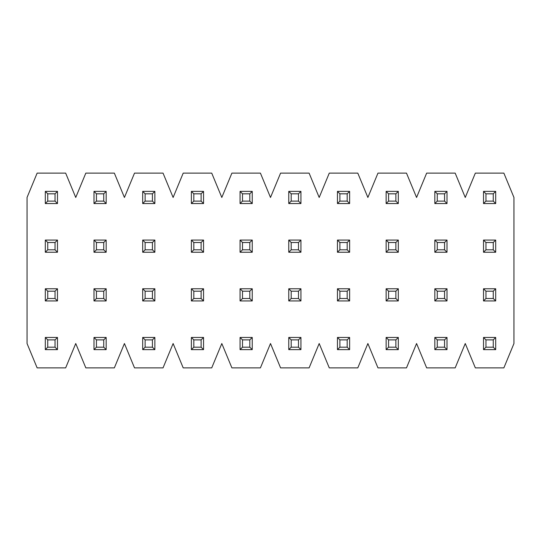 <?xml version="1.0" encoding="UTF-8"?>
<svg xmlns="http://www.w3.org/2000/svg" width="541" height="541" viewBox="0 0 541 541"><rect width="100%" height="100%" fill="white"/><g stroke="black" fill="none" stroke-linecap="round" stroke-linejoin="round"><path stroke-width="0.81" d="M485.953 339.883L485.953 347.187L493.257 347.187L493.257 339.883L485.953 339.883L483.519 337.449L495.691 337.449L493.257 339.883M485.953 347.187L483.519 349.621L483.519 337.449M483.519 349.621L495.691 349.621L493.257 347.187M495.691 349.621L495.691 337.449M437.263 339.883L437.263 347.187L444.567 347.187L444.567 339.883L437.263 339.883L434.829 337.449L447.001 337.449L444.567 339.883M437.263 347.187L434.829 349.621L434.829 337.449M434.829 349.621L447.001 349.621L444.567 347.187M447.001 349.621L447.001 337.449M388.573 339.883L388.573 347.187L395.877 347.187L395.877 339.883L388.573 339.883L386.139 337.449L398.311 337.449L395.877 339.883M388.573 347.187L386.139 349.621L386.139 337.449M386.139 349.621L398.311 349.621L395.877 347.187M398.311 349.621L398.311 337.449M339.883 339.883L339.883 347.187L347.187 347.187L347.187 339.883L339.883 339.883L337.449 337.449L349.621 337.449L347.187 339.883M339.883 347.187L337.449 349.621L337.449 337.449M337.449 349.621L349.621 349.621L347.187 347.187M349.621 349.621L349.621 337.449M291.193 339.883L291.193 347.187L298.497 347.187L298.497 339.883L291.193 339.883L288.759 337.449L300.931 337.449L298.497 339.883M291.193 347.187L288.759 349.621L288.759 337.449M288.759 349.621L300.931 349.621L298.497 347.187M300.931 349.621L300.931 337.449M242.503 339.883L242.503 347.187L249.807 347.187L249.807 339.883L242.503 339.883L240.069 337.449L252.241 337.449L249.807 339.883M242.503 347.187L240.069 349.621L240.069 337.449M240.069 349.621L252.241 349.621L249.807 347.187M252.241 349.621L252.241 337.449M193.813 339.883L193.813 347.187L201.117 347.187L201.117 339.883L193.813 339.883L191.379 337.449L203.551 337.449L201.117 339.883M193.813 347.187L191.379 349.621L191.379 337.449M191.379 349.621L203.551 349.621L201.117 347.187M203.551 349.621L203.551 337.449M145.123 339.883L145.123 347.187L152.427 347.187L152.427 339.883L145.123 339.883L142.689 337.449L154.861 337.449L152.427 339.883M145.123 347.187L142.689 349.621L142.689 337.449M142.689 349.621L154.861 349.621L152.427 347.187M154.861 349.621L154.861 337.449M96.433 339.883L96.433 347.187L103.737 347.187L103.737 339.883L96.433 339.883L93.999 337.449L106.171 337.449L103.737 339.883M96.433 347.187L93.999 349.621L93.999 337.449M93.999 349.621L106.171 349.621L103.737 347.187M106.171 349.621L106.171 337.449M47.743 339.883L47.743 347.187L55.047 347.187L55.047 339.883L47.743 339.883L45.309 337.449L57.481 337.449L55.047 339.883M47.743 347.187L45.309 349.621L45.309 337.449M45.309 349.621L57.481 349.621L55.047 347.187M57.481 349.621L57.481 337.449M485.953 291.193L485.953 298.497L493.257 298.497L493.257 291.193L485.953 291.193L483.519 288.759L495.691 288.759L493.257 291.193M485.953 298.497L483.519 300.931L483.519 288.759M483.519 300.931L495.691 300.931L493.257 298.497M495.691 300.931L495.691 288.759M437.263 291.193L437.263 298.497L444.567 298.497L444.567 291.193L437.263 291.193L434.829 288.759L447.001 288.759L444.567 291.193M437.263 298.497L434.829 300.931L434.829 288.759M434.829 300.931L447.001 300.931L444.567 298.497M447.001 300.931L447.001 288.759M388.573 291.193L388.573 298.497L395.877 298.497L395.877 291.193L388.573 291.193L386.139 288.759L398.311 288.759L395.877 291.193M388.573 298.497L386.139 300.931L386.139 288.759M386.139 300.931L398.311 300.931L395.877 298.497M398.311 300.931L398.311 288.759M339.883 291.193L339.883 298.497L347.187 298.497L347.187 291.193L339.883 291.193L337.449 288.759L349.621 288.759L347.187 291.193M339.883 298.497L337.449 300.931L337.449 288.759M337.449 300.931L349.621 300.931L347.187 298.497M349.621 300.931L349.621 288.759M291.193 291.193L291.193 298.497L298.497 298.497L298.497 291.193L291.193 291.193L288.759 288.759L300.931 288.759L298.497 291.193M291.193 298.497L288.759 300.931L288.759 288.759M288.759 300.931L300.931 300.931L298.497 298.497M300.931 300.931L300.931 288.759M242.503 291.193L242.503 298.497L249.807 298.497L249.807 291.193L242.503 291.193L240.069 288.759L252.241 288.759L249.807 291.193M242.503 298.497L240.069 300.931L240.069 288.759M240.069 300.931L252.241 300.931L249.807 298.497M252.241 300.931L252.241 288.759M193.813 291.193L193.813 298.497L201.117 298.497L201.117 291.193L193.813 291.193L191.379 288.759L203.551 288.759L201.117 291.193M193.813 298.497L191.379 300.931L191.379 288.759M191.379 300.931L203.551 300.931L201.117 298.497M203.551 300.931L203.551 288.759M145.123 291.193L145.123 298.497L152.427 298.497L152.427 291.193L145.123 291.193L142.689 288.759L154.861 288.759L152.427 291.193M145.123 298.497L142.689 300.931L142.689 288.759M142.689 300.931L154.861 300.931L152.427 298.497M154.861 300.931L154.861 288.759M96.433 291.193L96.433 298.497L103.737 298.497L103.737 291.193L96.433 291.193L93.999 288.759L106.171 288.759L103.737 291.193M96.433 298.497L93.999 300.931L93.999 288.759M93.999 300.931L106.171 300.931L103.737 298.497M106.171 300.931L106.171 288.759M47.743 291.193L47.743 298.497L55.047 298.497L55.047 291.193L47.743 291.193L45.309 288.759L57.481 288.759L55.047 291.193M47.743 298.497L45.309 300.931L45.309 288.759M45.309 300.931L57.481 300.931L55.047 298.497M57.481 300.931L57.481 288.759M485.953 242.503L485.953 249.807L493.257 249.807L493.257 242.503L485.953 242.503L483.519 240.069L495.691 240.069L493.257 242.503M485.953 249.807L483.519 252.241L483.519 240.069M483.519 252.241L495.691 252.241L493.257 249.807M495.691 252.241L495.691 240.069M437.263 242.503L437.263 249.807L444.567 249.807L444.567 242.503L437.263 242.503L434.829 240.069L447.001 240.069L444.567 242.503M437.263 249.807L434.829 252.241L434.829 240.069M434.829 252.241L447.001 252.241L444.567 249.807M447.001 252.241L447.001 240.069M388.573 242.503L388.573 249.807L395.877 249.807L395.877 242.503L388.573 242.503L386.139 240.069L398.311 240.069L395.877 242.503M388.573 249.807L386.139 252.241L386.139 240.069M386.139 252.241L398.311 252.241L395.877 249.807M398.311 252.241L398.311 240.069M339.883 242.503L339.883 249.807L347.187 249.807L347.187 242.503L339.883 242.503L337.449 240.069L349.621 240.069L347.187 242.503M339.883 249.807L337.449 252.241L337.449 240.069M337.449 252.241L349.621 252.241L347.187 249.807M349.621 252.241L349.621 240.069M291.193 242.503L291.193 249.807L298.497 249.807L298.497 242.503L291.193 242.503L288.759 240.069L300.931 240.069L298.497 242.503M291.193 249.807L288.759 252.241L288.759 240.069M288.759 252.241L300.931 252.241L298.497 249.807M300.931 252.241L300.931 240.069M242.503 242.503L242.503 249.807L249.807 249.807L249.807 242.503L242.503 242.503L240.069 240.069L252.241 240.069L249.807 242.503M242.503 249.807L240.069 252.241L240.069 240.069M240.069 252.241L252.241 252.241L249.807 249.807M252.241 252.241L252.241 240.069M193.813 242.503L193.813 249.807L201.117 249.807L201.117 242.503L193.813 242.503L191.379 240.069L203.551 240.069L201.117 242.503M193.813 249.807L191.379 252.241L191.379 240.069M191.379 252.241L203.551 252.241L201.117 249.807M203.551 252.241L203.551 240.069M145.123 242.503L145.123 249.807L152.427 249.807L152.427 242.503L145.123 242.503L142.689 240.069L154.861 240.069L152.427 242.503M145.123 249.807L142.689 252.241L142.689 240.069M142.689 252.241L154.861 252.241L152.427 249.807M154.861 252.241L154.861 240.069M96.433 242.503L96.433 249.807L103.737 249.807L103.737 242.503L96.433 242.503L93.999 240.069L106.171 240.069L103.737 242.503M96.433 249.807L93.999 252.241L93.999 240.069M93.999 252.241L106.171 252.241L103.737 249.807M106.171 252.241L106.171 240.069M47.743 242.503L47.743 249.807L55.047 249.807L55.047 242.503L47.743 242.503L45.309 240.069L57.481 240.069L55.047 242.503M47.743 249.807L45.309 252.241L45.309 240.069M45.309 252.241L57.481 252.241L55.047 249.807M57.481 252.241L57.481 240.069M485.953 193.813L485.953 201.117L493.257 201.117L493.257 193.813L485.953 193.813L483.519 191.379L495.691 191.379L493.257 193.813M485.953 201.117L483.519 203.551L483.519 191.379M483.519 203.551L495.691 203.551L493.257 201.117M495.691 203.551L495.691 191.379M437.263 193.813L437.263 201.117L444.567 201.117L444.567 193.813L437.263 193.813L434.829 191.379L447.001 191.379L444.567 193.813M437.263 201.117L434.829 203.551L434.829 191.379M434.829 203.551L447.001 203.551L444.567 201.117M447.001 203.551L447.001 191.379M388.573 193.813L388.573 201.117L395.877 201.117L395.877 193.813L388.573 193.813L386.139 191.379L398.311 191.379L395.877 193.813M388.573 201.117L386.139 203.551L386.139 191.379M386.139 203.551L398.311 203.551L395.877 201.117M398.311 203.551L398.311 191.379M339.883 193.813L339.883 201.117L347.187 201.117L347.187 193.813L339.883 193.813L337.449 191.379L349.621 191.379L347.187 193.813M339.883 201.117L337.449 203.551L337.449 191.379M337.449 203.551L349.621 203.551L347.187 201.117M349.621 203.551L349.621 191.379M291.193 193.813L291.193 201.117L298.497 201.117L298.497 193.813L291.193 193.813L288.759 191.379L300.931 191.379L298.497 193.813M291.193 201.117L288.759 203.551L288.759 191.379M288.759 203.551L300.931 203.551L298.497 201.117M300.931 203.551L300.931 191.379M242.503 193.813L242.503 201.117L249.807 201.117L249.807 193.813L242.503 193.813L240.069 191.379L252.241 191.379L249.807 193.813M242.503 201.117L240.069 203.551L240.069 191.379M240.069 203.551L252.241 203.551L249.807 201.117M252.241 203.551L252.241 191.379M193.813 193.813L193.813 201.117L201.117 201.117L201.117 193.813L193.813 193.813L191.379 191.379L203.551 191.379L201.117 193.813M193.813 201.117L191.379 203.551L191.379 191.379M191.379 203.551L203.551 203.551L201.117 201.117M203.551 203.551L203.551 191.379M145.123 193.813L145.123 201.117L152.427 201.117L152.427 193.813L145.123 193.813L142.689 191.379L154.861 191.379L152.427 193.813M145.123 201.117L142.689 203.551L142.689 191.379M142.689 203.551L154.861 203.551L152.427 201.117M154.861 203.551L154.861 191.379M96.433 193.813L96.433 201.117L103.737 201.117L103.737 193.813L96.433 193.813L93.999 191.379L106.171 191.379L103.737 193.813M96.433 201.117L93.999 203.551L93.999 191.379M93.999 203.551L106.171 203.551L103.737 201.117M106.171 203.551L106.171 191.379M47.743 193.813L47.743 201.117L55.047 201.117L55.047 193.813L47.743 193.813L45.309 191.379L57.481 191.379L55.047 193.813M47.743 201.117L45.309 203.551L45.309 191.379M45.309 203.551L57.481 203.551L55.047 201.117M57.481 203.551L57.481 191.379M27.05 197.465L37.133 173.12L65.657 173.12L75.74 197.465L85.823 173.12L114.347 173.12L124.43 197.465L134.513 173.12L163.037 173.12L173.12 197.465L183.203 173.12L211.727 173.12L221.81 197.465L231.893 173.12L260.417 173.12L270.5 197.465L280.583 173.12L309.107 173.12L319.19 197.465L329.273 173.12L357.797 173.12L367.88 197.465L377.963 173.12L406.487 173.12L416.57 197.465L426.653 173.12L455.177 173.12L465.26 197.465L475.343 173.12L503.867 173.12L513.95 197.465L513.95 343.535L503.867 367.88L475.343 367.88L465.26 343.535L455.177 367.88L426.653 367.88L416.57 343.535L406.487 367.88L377.963 367.88L367.88 343.535L357.797 367.88L329.273 367.88L319.19 343.535L309.107 367.88L280.583 367.88L270.5 343.535L260.417 367.88L231.893 367.88L221.81 343.535L211.727 367.88L183.203 367.88L173.12 343.535L163.037 367.88L134.513 367.88L124.43 343.535L114.347 367.88L85.823 367.88L75.74 343.535L65.657 367.88L37.133 367.88L27.05 343.535L27.05 197.465"/></g></svg>
